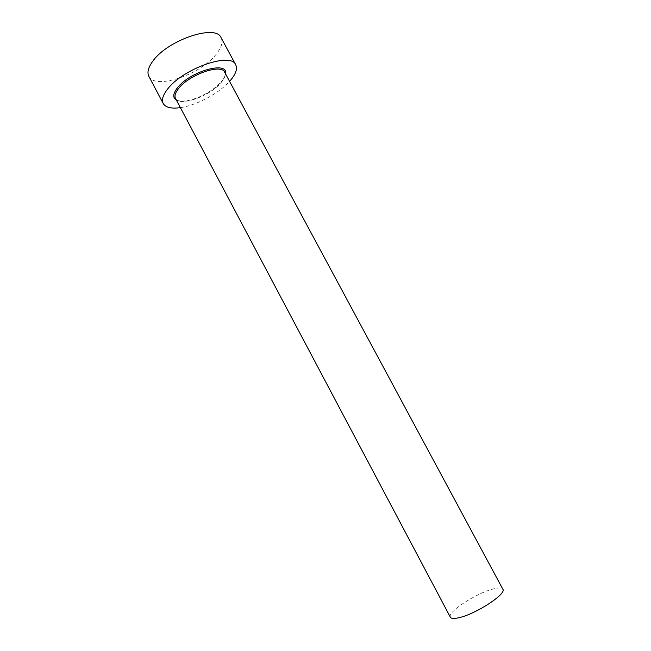 <?xml version="1.0" encoding="UTF-8"?>
<svg xmlns="http://www.w3.org/2000/svg" width="651" height="651" viewBox="0 0 651 651"><rect width="100%" height="100%" fill="white"/><g stroke="black" fill="none" stroke-linecap="round" stroke-linejoin="round"><path stroke-width="0.49" stroke-dasharray="3.25 2.44" d="M450.37 617.213C446.838 612.355 475.881 593.305 492.897 589.049C498.495 587.56 501.807 587.609 502.841 589.196M148.859 76.33C155.011 90.107 200.353 74.735 216.108 54.342C221.519 47.661 223.187 42.136 221.112 37.758M180.392 107.635C196.39 105.413 218.834 93.427 229.575 81.375M225.515 73.823C225.254 76.191 223.846 78.869 221.299 81.847C211.347 94.013 184.445 105.047 176.38 100.059M175.501 98.399C179.171 107.073 210.151 96.161 221.039 82.693C224.709 78.364 225.897 74.857 224.628 72.163M225.303 73.425C225.506 72.717 225.637 76.826 221.242 81.855C214.732 88.935 206.033 94.509 195.154 98.594C185.161 102.451 176.299 100.905 176.169 99.66"/><path stroke-width="0.98" d="M502.841 589.196C506.974 593.639 476.41 613.795 459.394 617.604C454.26 618.841 451.257 618.71 450.37 617.213L175.501 98.399C174.281 95.941 175.298 92.662 178.537 88.56C188.961 74.71 221.486 63.359 224.628 72.163L502.841 589.196M229.575 81.375L230.251 80.618C235.8 74.141 237.623 68.876 235.719 64.807C231.251 51.722 182.671 68.624 167.486 89.228C162.856 95.201 161.432 99.961 163.214 103.517C165.655 107.521 171.384 108.896 180.392 107.635M235.719 64.807L221.112 37.758C216.124 23.721 167.405 39.988 152.708 61.316C148.216 67.484 146.939 72.497 148.859 76.33L163.214 103.517M176.38 100.059C172.58 97.772 172.922 93.711 177.389 87.869C189.766 71.39 228.395 60.527 225.515 73.823M176.169 99.66L175.501 98.399M225.303 73.425L224.628 72.163"/></g></svg>
